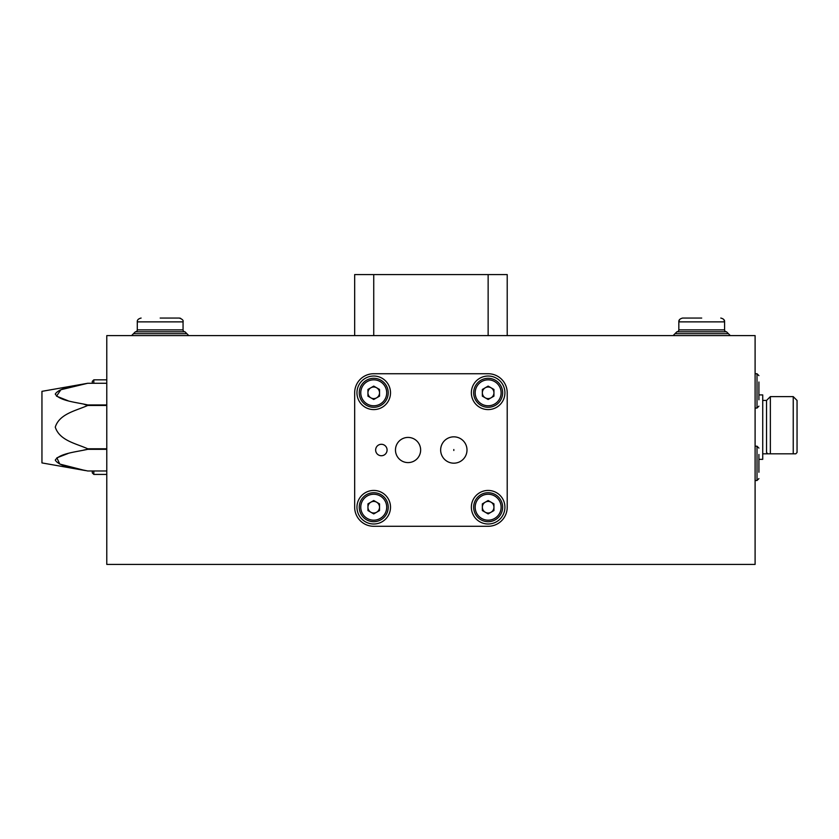 <?xml version="1.0" encoding="UTF-8"?>
<svg xmlns="http://www.w3.org/2000/svg" width="839" height="839" viewBox="0 0 839 839"><rect width="100%" height="100%" fill="white"/><g stroke="black" fill="none" stroke-linecap="round" stroke-linejoin="round"><path stroke-width="1.26" d="M106.784 564.416L106.784 335.6L755.1 335.6L755.1 564.416L106.784 564.416M758.917 459.353L762.724 459.353L762.724 394.907L758.917 394.907M762.724 453.826L770.359 453.826L767.8 453.826L766.542 452.494L766.542 400.434L770.359 396.616L793.233 396.616L793.233 453.826L795.781 453.826L797.05 452.494L797.05 400.434L793.233 396.616M797.05 452.494L795.781 453.826L770.359 453.826L770.359 396.616M381.367 455.734A5.716 5.716 0 0 0 387.083 450.008A5.716 5.716 0 0 0 381.367 444.292A5.716 5.716 0 0 0 375.641 450.008A5.716 5.716 0 0 0 381.367 455.734M453.826 463.18A13.172 13.172 0 0 0 466.998 450.008A13.172 13.172 0 0 0 453.826 436.836A13.172 13.172 0 0 0 440.653 450.008A13.172 13.172 0 0 0 453.826 463.18M453.826 449.526L453.826 450.491L453.826 449.526M408.058 462.593A12.585 12.585 0 0 0 420.643 450.008A12.585 12.585 0 0 0 408.058 437.423A12.585 12.585 0 0 0 395.473 450.008A12.585 12.585 0 0 0 408.058 462.593M488.141 523.997A16.78 16.78 0 0 0 504.921 507.217A16.78 16.78 0 0 0 488.141 490.437A16.78 16.78 0 0 0 471.361 507.217A16.78 16.78 0 0 0 488.141 523.997M488.141 409.589A16.78 16.78 0 0 0 504.921 392.809A16.78 16.78 0 0 0 488.141 376.029A16.78 16.78 0 0 0 471.361 392.809A16.78 16.78 0 0 0 488.141 409.589M373.733 409.589A16.78 16.78 0 0 0 390.513 392.809A16.78 16.78 0 0 0 373.733 376.029A16.78 16.78 0 0 0 356.953 392.809A16.78 16.78 0 0 0 373.733 409.589M373.733 523.997A16.78 16.78 0 0 0 390.513 507.217A16.78 16.78 0 0 0 373.733 490.437A16.78 16.78 0 0 0 356.953 507.217A16.78 16.78 0 0 0 373.733 523.997M354.666 507.217A19.066 19.066 0 0 0 373.733 526.284L488.141 526.284A19.066 19.066 0 0 0 507.217 507.217L507.217 392.809A19.066 19.066 0 0 0 488.141 373.733L373.733 373.733A19.066 19.066 0 0 0 354.666 392.809L354.666 507.217M354.666 335.6L354.666 274.584L507.217 274.584L507.217 335.6M68.043 400.748L56.517 396.155L60.89 389.726L87.717 383.276L106.784 383.266L87.717 383.276L41.95 391.341L41.95 462.918L85.494 470.585M84.854 470.459L59.779 464.072L56.874 457.832L68.043 453.511M83.9 450.019L87.717 449.326C76.223 451.948 59.621 453.396 55.269 460.118C59.496 466.924 76.244 468.361 87.717 470.983L106.784 470.983L87.717 470.983M106.784 449.326L87.717 449.326L87.717 448.781L106.784 448.781M106.784 405.468L87.717 405.468C76.244 410.68 59.464 413.69 55.269 427.124C59.59 440.664 76.255 443.548 87.717 448.781M87.717 383.266L87.717 383.266C76.223 385.888 59.621 387.335 55.269 394.068C59.496 400.864 76.244 402.301 87.717 404.933L106.784 404.933M87.717 405.468L83.9 404.23M135.383 331.783L131.566 335.6L133.474 333.691L186.866 333.691L184.958 331.783L135.383 331.783A1.909 1.909 0 0 0 137.292 329.884L137.292 321.872C137.082 320.016 138.362 318.747 141.109 318.054M160.176 318.054L179.242 318.054L160.176 318.054M184.958 331.783A1.909 1.909 0 0 1 183.059 329.884L137.292 329.884M485.246 502.194A5.8 5.8 0 0 0 485.246 512.23A5.8 5.8 0 0 0 493.94 507.217A5.8 5.8 0 0 0 485.246 502.194M502.634 507.217A14.494 14.494 0 0 1 488.141 521.701A14.494 14.494 0 0 1 473.657 507.217A14.494 14.494 0 0 1 488.141 492.724A14.494 14.494 0 0 1 502.634 507.217M488.141 513.908L482.352 510.563L482.352 503.872L488.141 500.516L493.94 503.872L493.94 510.563L488.141 513.908M485.246 387.786A5.8 5.8 0 0 0 485.246 397.822A5.8 5.8 0 0 0 493.94 392.809A5.8 5.8 0 0 0 485.246 387.786M502.634 392.809A14.494 14.494 0 0 1 488.141 407.293A14.494 14.494 0 0 1 473.657 392.809A14.494 14.494 0 0 1 488.141 378.316A14.494 14.494 0 0 1 502.634 392.809M488.141 399.5L482.352 396.155L482.352 389.453L488.141 386.108L493.94 389.453L493.94 396.155L488.141 399.5M370.838 387.786A5.8 5.8 0 0 0 370.838 397.822A5.8 5.8 0 0 0 379.532 392.809A5.8 5.8 0 0 0 370.838 387.786M388.226 392.809A14.494 14.494 0 0 1 373.733 407.293A14.494 14.494 0 0 1 359.249 392.809A14.494 14.494 0 0 1 373.733 378.316A14.494 14.494 0 0 1 388.226 392.809M373.733 399.5L367.943 396.155L367.943 389.453L373.733 386.108L379.532 389.453L379.532 396.155L373.733 399.5M370.838 502.194A5.8 5.8 0 0 0 370.838 512.23A5.8 5.8 0 0 0 379.532 507.217A5.8 5.8 0 0 0 370.838 502.194M388.226 507.217A14.494 14.494 0 0 1 373.733 521.701A14.494 14.494 0 0 1 359.249 507.217A14.494 14.494 0 0 1 373.733 492.724A14.494 14.494 0 0 1 388.226 507.217M373.733 513.908L367.943 510.563L367.943 503.872L373.733 500.516L379.532 503.872L379.532 510.563L373.733 513.908M92.29 383.266L92.29 381.367L92.29 383.266M93.811 470.983L93.811 474.413L92.29 472.892L92.29 470.983M758.917 472.252L758.917 454.465M758.917 382.007L758.917 399.794M676.916 331.783L675.017 333.691L728.409 333.691L726.501 331.783L676.916 331.783A1.909 1.909 0 0 0 678.824 329.884L678.824 321.872C678.625 320.016 679.894 318.747 682.642 318.054L682.568 318.054M701.708 318.054L682.642 318.054L701.708 318.054M726.501 331.783A1.909 1.909 0 0 1 724.592 329.884L678.824 329.884M373.733 335.6L373.733 274.584M488.141 335.6L488.141 274.584M183.059 329.884L183.059 321.872L137.292 321.872M475.178 507.217A12.963 12.963 0 0 0 488.141 520.18A12.963 12.963 0 0 0 501.114 507.217A12.963 12.963 0 0 0 488.141 494.244A12.963 12.963 0 0 0 475.178 507.217M475.178 392.809A12.963 12.963 0 0 0 488.141 405.772A12.963 12.963 0 0 0 501.114 392.809A12.963 12.963 0 0 0 488.141 379.836A12.963 12.963 0 0 0 475.178 392.809M360.77 392.809A12.963 12.963 0 0 0 373.733 405.772A12.963 12.963 0 0 0 386.706 392.809A12.963 12.963 0 0 0 373.733 379.836A12.963 12.963 0 0 0 360.77 392.809M360.77 507.217A12.963 12.963 0 0 0 373.733 520.18A12.963 12.963 0 0 0 386.706 507.217A12.963 12.963 0 0 0 373.733 494.244A12.963 12.963 0 0 0 360.77 507.217M106.784 379.836L93.811 379.836L93.811 383.266M755.1 480.516L757.009 480.516L757.009 446.191L758.917 448.099M755.1 408.058L757.009 408.058L757.009 373.733L758.917 375.641M724.592 329.884L724.592 321.872L678.824 321.872L679.496 319.722M762.724 400.434L766.542 400.434M180.574 318.296L179.242 318.054C182.315 319.103 183.584 320.372 183.059 321.872L183.028 321.421M186.866 333.691L188.775 335.6M93.811 379.836L92.29 381.367M106.784 474.413L93.811 474.413M757.009 480.516L758.917 478.608M755.1 446.191L757.009 446.191M757.009 408.058L758.917 406.149M755.1 373.733L757.009 373.733M675.017 333.691L673.109 335.6M728.409 333.691L730.308 335.6L728.409 333.691M723.931 319.722L724.592 321.872C724.791 320.016 723.522 318.747 720.774 318.054L720.848 318.054"/></g></svg>
